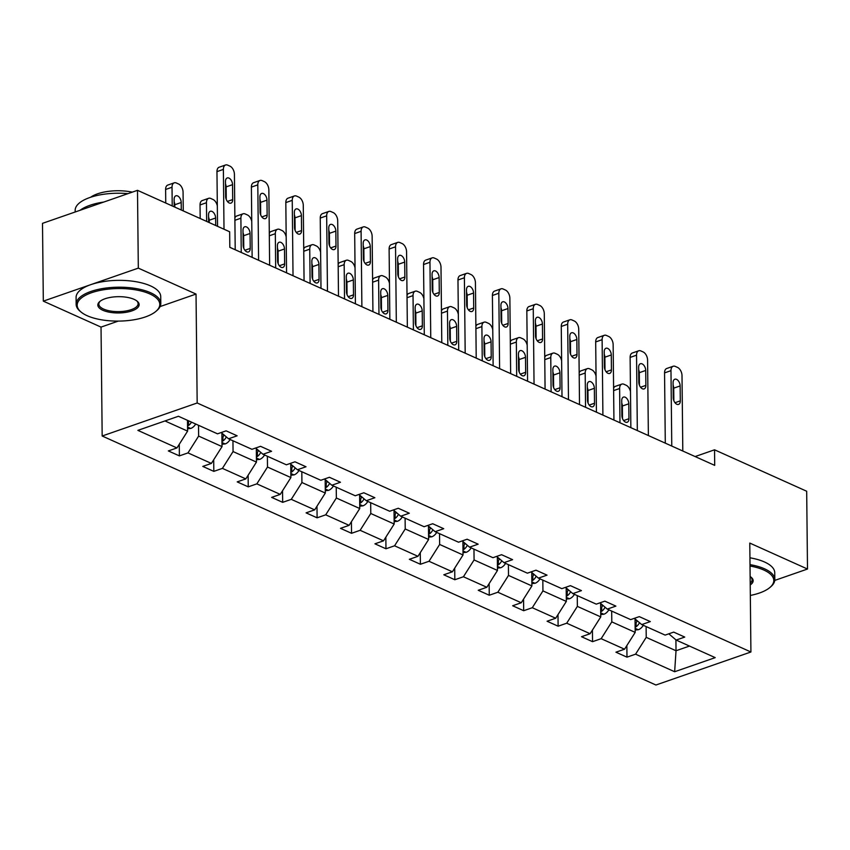 <?xml version="1.0" encoding="UTF-8"?>
<svg xmlns="http://www.w3.org/2000/svg" width="850" height="850" viewBox="0 0 850 850"><rect width="100%" height="100%" fill="white"/><g stroke="black" fill="none" stroke-linecap="round" stroke-linejoin="round"><path stroke-width="1.27" d="M102.17 436.007L655.924 685.015L750.922 651.992L197.168 402.985L102.17 436.007L101.033 327.101L118.288 321.098M160.087 306.574L196.031 294.068L138.316 268.122L43.318 301.144L101.033 327.101M43.318 301.144L42.5 223.348L137.498 190.326L138.316 268.122M774.754 580.412L807.5 569.032L806.682 491.236L714.542 449.809L695.119 456.556M646.117 626.556L646.223 637.351L676.026 650.749L674.645 671.734L635.577 654.171L626.981 657.156L626.854 645.554M675.909 639.859L676.026 650.749L689.488 646.064M646.223 637.351L635.577 654.171M611.681 611.076L611.798 621.871L635.194 632.389L624.548 649.209L615.942 652.194L626.981 657.156M624.548 649.209L601.152 638.69L592.546 641.676L592.429 630.073M577.256 595.595L577.362 606.39L600.759 616.909L590.112 633.728L581.517 636.714L592.546 641.676M590.112 633.728L566.716 623.199L558.121 626.195L557.993 614.593M542.821 580.114L542.938 590.899L566.334 601.428L555.688 618.237L547.081 621.233L558.121 626.195M555.688 618.237L532.291 607.718L523.685 610.714L523.568 599.101M508.396 564.634L508.502 575.418L531.898 585.937L521.252 602.756L512.656 605.753L523.685 610.714M521.252 602.756L497.856 592.237L489.26 595.234L489.132 583.621M473.96 549.153L474.077 559.938L497.473 570.456L486.827 587.276L478.221 590.272L489.26 595.234M486.827 587.276L463.431 576.757L454.824 579.742L454.707 568.14M439.535 533.662L439.641 544.457L463.038 554.976L452.391 571.795L443.796 574.781L454.824 579.742M452.391 571.795L428.995 561.276L420.399 564.262L420.272 552.659M405.099 518.181L405.216 528.976L428.612 539.495L417.966 556.314L409.36 559.3L420.399 564.262M417.966 556.314L394.57 545.796L385.964 548.781L385.847 537.179M370.674 502.701L370.781 513.496L394.177 524.014L383.531 540.834L374.935 543.819L385.964 548.781M383.531 540.834L360.134 530.304L351.539 533.301L351.411 521.698M336.239 487.22L336.356 498.004L359.752 508.534L349.106 525.342L340.499 528.339L351.539 533.301M349.106 525.342L325.709 514.824L317.103 517.82L316.986 506.207M301.814 471.739L301.92 482.524L325.316 493.043L314.67 509.862L306.074 512.858L317.103 517.82M314.67 509.862L291.274 499.343L282.678 502.339L282.551 490.726M267.378 456.259L267.495 467.043L290.891 477.562L280.245 494.381L271.639 497.377L282.678 502.339M280.245 494.381L256.849 483.862L248.242 486.848L248.126 475.246M232.953 440.767L233.059 451.562L256.456 462.081L245.809 478.901L237.203 481.886L248.242 486.848M245.809 478.901L222.413 468.382L213.817 471.368L213.69 459.765M198.518 425.287L198.634 436.082L222.031 446.601L211.384 463.42L202.778 466.406L213.817 471.368M211.384 463.42L187.988 452.901L179.382 455.887L179.265 444.284M164.985 420.952L187.595 431.12L176.949 447.939L168.343 450.925L179.382 455.887M176.949 447.939L137.881 430.366L178.447 416.266L217.515 433.829L226.121 430.844L237.15 435.806L228.554 438.791L251.951 449.31L260.546 446.324L271.586 451.286L262.979 454.272L286.376 464.801L294.982 461.805L306.011 466.767L297.415 469.763L320.811 480.282L329.407 477.286L340.446 482.248L331.84 485.244L355.236 495.763L363.842 492.766L374.871 497.728L366.276 500.724L389.672 511.243L398.267 508.257L409.307 513.219L400.701 516.205L424.097 526.724L432.703 523.738L443.732 528.7L435.136 531.686L458.533 542.204L467.128 539.219L478.168 544.181L469.561 547.166L492.957 557.696L501.564 554.699L512.592 559.661L503.997 562.657L527.393 573.176L535.989 570.18L547.028 575.142L538.422 578.138L561.818 588.657L570.424 585.661L581.453 590.622L572.857 593.619L596.254 604.138L604.849 601.152L615.889 606.114L607.282 609.099L630.679 619.618L639.285 616.633L650.314 621.594L641.718 624.58L665.114 635.099L673.71 632.113L684.749 637.075L676.143 640.061L715.211 657.634L674.645 671.734M137.498 190.326L229.649 231.763L229.808 247.318L714.701 465.364L714.542 449.809M634.387 618.332L641.718 624.58M635.046 618.896L635.194 632.389M611.798 621.871L601.152 638.69M599.962 602.852L607.282 609.099M600.621 603.415L600.759 616.909M577.362 606.39L566.716 623.199M565.526 587.361L572.857 593.619M566.185 587.924L566.334 601.428M542.938 590.899L532.291 607.718M531.101 571.88L538.422 578.138M531.76 572.443L531.898 585.937M508.502 575.418L497.856 592.237M496.666 556.399L503.997 562.657M497.324 556.963L497.473 570.456M474.077 559.938L463.431 576.757M462.241 540.919L469.561 547.166M462.899 541.482L463.038 554.976M439.641 544.457L428.995 561.276M427.805 525.438L435.136 531.686M428.464 526.001L428.612 539.495M405.216 528.976L394.57 545.796M393.38 509.957L400.701 516.205M394.039 510.521L394.177 524.014M370.781 513.496L360.134 530.304M358.944 494.466L366.276 500.724M359.603 495.029L359.752 508.534M336.356 498.004L325.709 514.824M324.519 478.986L331.84 485.244M325.178 479.549L325.316 493.043M301.92 482.524L291.274 499.343M290.084 463.505L297.415 469.763M290.743 464.068L290.891 477.562M267.495 467.043L256.849 483.862M255.659 448.024L262.979 454.272M256.317 448.587L256.456 462.081M233.059 451.562L222.413 468.382M221.223 432.544L228.554 438.791M221.882 433.107L222.031 446.601M198.634 436.082L187.988 452.901M807.5 569.032L749.785 543.076L750.922 651.992M196.031 294.068L197.168 402.985M187.478 420.325L187.595 431.12M668.822 633.813L676.143 640.061M224.007 229.224L223.38 169.394A6.768 4.037 70.8 0 1 225.569 164.985A6.768 4.037 70.8 0 1 227.726 165.155L229.936 166.143A6.768 4.037 70.8 0 1 234.419 174.356L235.206 249.751M225.569 164.985L219.151 167.216A6.768 4.037 -109.2 0 0 216.962 171.626L217.536 226.312M225.484 181.486A5.419 3.23 -109.2 0 1 227.237 177.958A5.419 3.23 -109.2 0 1 232.549 184.663L232.698 199.601A5.419 3.23 -109.2 0 1 230.945 203.129A5.419 3.23 -109.2 0 1 225.643 196.424L225.484 181.486M225.505 183.876A5.419 3.23 -109.2 0 1 226.132 186.894L226.259 199.442M187.574 428.772L190.825 428.421A8.967 6.279 -65.8 0 0 195.702 424.022M172.221 205.944L172.029 187.244A6.768 4.037 70.8 0 1 174.218 182.835A6.768 4.037 70.8 0 1 176.375 183.005L178.585 184.004A6.768 4.037 70.8 0 1 183.069 192.206L183.26 210.906M165.75 203.033L165.612 189.476A6.768 4.037 -109.2 0 1 167.801 185.066L174.218 182.835M174.803 207.102L174.781 204.744A5.419 3.23 70.8 0 0 174.154 201.726M187.542 425.924L188.551 425.489A8.967 6.279 -65.8 0 0 191.505 422.131M188.859 420.941A8.967 6.279 114.2 0 1 187.51 422.811M181.273 210.014L181.199 202.512A5.419 3.23 70.8 0 0 175.886 195.808A5.419 3.23 70.8 0 0 174.133 199.346L174.208 206.837M149.812 293.93A41.31 16.277 179.4 0 0 95.891 291.391A41.31 16.277 179.4 0 0 81.239 312.184A41.31 16.277 179.4 0 0 87.157 315.711A41.31 16.277 179.4 0 0 155.869 311.408A41.31 16.277 179.4 0 0 149.812 293.93M81.239 312.184L80.314 311.44A42.319 16.681 -0.6 0 1 76.149 304.332A42.319 16.681 -0.6 0 1 103.679 288.384A42.319 16.681 -0.6 0 1 150.567 292.729A42.319 16.681 -0.6 0 1 160.799 303.439A42.319 16.681 -0.6 0 1 156.782 310.632L155.869 311.408M134.151 299.37A20.655 8.139 -0.6 0 1 137.105 301.134A20.655 8.139 -0.6 0 1 129.784 311.536A20.655 8.139 -0.6 0 1 102.818 310.261A20.655 8.139 -0.6 0 1 99.79 301.527A20.655 8.139 -0.6 0 1 134.151 299.37M100.279 301.134A19.635 7.735 179.4 0 0 98.834 304.087A19.635 7.735 179.4 0 0 103.583 309.06A19.635 7.735 179.4 0 0 125.343 311.079A19.635 7.735 179.4 0 0 138.114 303.673A19.635 7.735 179.4 0 0 136.616 300.751M75.183 211.99L75.172 210.354A42.319 16.681 -0.6 0 1 127.936 193.651M80.07 210.29A42.319 16.681 -0.6 0 1 103.817 202.034M90.642 197.253A30.473 12.006 -0.6 0 1 132.281 192.143M76.149 304.332L76.086 297.479A42.319 16.681 -0.6 0 1 103.604 281.541A42.319 16.681 -0.6 0 1 150.492 285.876A42.319 16.681 -0.6 0 1 160.724 296.597L160.799 303.439M750.338 595.446A41.31 16.277 179.4 0 0 769.877 587.509A41.31 16.277 179.4 0 0 763.821 570.031A41.31 16.277 179.4 0 0 750.029 566.026M750.008 564.644A42.319 16.681 -0.6 0 1 764.575 568.831A42.319 16.681 -0.6 0 1 774.807 579.541A42.319 16.681 -0.6 0 1 770.791 586.734L769.877 587.509M750.136 576.534A20.655 8.139 -0.6 0 1 751.113 577.235A20.655 8.139 -0.6 0 1 750.221 584.938M750.21 583.164A19.635 7.735 179.4 0 0 752.122 579.785A19.635 7.735 179.4 0 0 750.624 576.863M749.944 557.802A42.319 16.681 -0.6 0 1 764.511 561.988A42.319 16.681 -0.6 0 1 774.732 572.698L774.807 579.541M258.602 260.27L257.805 184.875A6.768 4.037 70.8 0 1 260.004 180.466A6.768 4.037 70.8 0 1 262.161 180.636L264.371 181.634A6.768 4.037 70.8 0 1 268.844 189.837L269.631 265.232M260.004 180.466L253.587 182.697A6.768 4.037 -109.2 0 0 251.387 187.106L252.131 257.359M259.909 196.966A5.419 3.23 -109.2 0 1 261.662 193.439A5.419 3.23 -109.2 0 1 266.974 200.143L267.134 215.082A5.419 3.23 -109.2 0 1 265.381 218.609A5.419 3.23 -109.2 0 1 260.068 211.905L259.909 196.966M259.941 199.357A5.419 3.23 -109.2 0 1 260.557 202.374L260.684 214.933M293.027 275.751L292.241 200.356A6.768 4.037 70.8 0 1 294.429 195.946A6.768 4.037 70.8 0 1 296.586 196.116L298.796 197.115A6.768 4.037 70.8 0 1 303.28 205.317L304.066 280.712M294.429 195.946L288.012 198.178A6.768 4.037 -109.2 0 0 285.823 202.587L286.556 272.839M294.344 212.458A5.419 3.23 -109.2 0 1 296.098 208.93A5.419 3.23 -109.2 0 1 301.41 215.634L301.559 230.562A5.419 3.23 -109.2 0 1 299.806 234.09A5.419 3.23 -109.2 0 1 294.504 227.386L294.344 212.458M294.366 214.837A5.419 3.23 -109.2 0 1 294.993 217.866L295.12 230.414M221.999 444.263L225.25 443.902A8.967 6.279 -65.8 0 0 230.127 439.503M206.656 221.425L206.454 202.725L200.037 204.956A6.768 4.037 -109.2 0 1 202.226 200.547L208.654 198.316A6.768 4.037 70.8 0 0 206.454 202.725M200.186 218.514L200.037 204.956M209.227 222.583L209.206 220.235A5.419 3.23 70.8 0 0 208.59 217.207M224.039 434.945L223.933 435.179A8.967 6.279 114.2 0 1 221.935 438.292M221.967 441.405L222.976 440.969A8.967 6.279 -65.8 0 0 226.323 436.9M215.709 225.494L215.624 218.004A5.419 3.23 70.8 0 0 210.311 211.299A5.419 3.23 70.8 0 0 208.558 214.827L208.643 222.317M217.324 205.976A6.768 4.037 70.8 0 0 213.01 199.484L210.811 198.486A6.768 4.037 70.8 0 0 208.654 198.316M256.434 459.744L259.686 459.393A8.967 6.279 -65.8 0 0 264.562 454.984M241.251 252.461L240.89 218.206L234.898 220.299M243.769 248.264L243.642 235.716A5.419 3.23 70.8 0 0 243.015 232.698M234.876 217.961A6.768 4.037 -109.2 0 1 236.661 216.028L243.079 213.796A6.768 4.037 70.8 0 0 240.89 218.206M258.464 450.426L258.358 450.659A8.967 6.279 114.2 0 1 256.371 453.772M256.402 456.886L257.412 456.45A8.967 6.279 -65.8 0 0 260.759 452.381M242.994 230.308L243.153 245.246A5.419 3.23 70.8 0 0 248.455 251.951A5.419 3.23 70.8 0 0 250.208 248.423L250.059 233.484A5.419 3.23 70.8 0 0 244.747 226.78A5.419 3.23 70.8 0 0 242.994 230.308M251.749 221.457A6.768 4.037 70.8 0 0 247.446 214.965L245.236 213.977A6.768 4.037 70.8 0 0 243.079 213.796M327.462 291.231L326.666 215.836A6.768 4.037 70.8 0 1 328.865 211.427A6.768 4.037 70.8 0 1 331.022 211.607L333.232 212.596A6.768 4.037 70.8 0 1 337.705 220.798L338.491 296.193M328.865 211.427L322.447 213.658A6.768 4.037 -109.2 0 0 320.248 218.067L320.992 288.32M328.769 227.938A5.419 3.23 -109.2 0 1 330.522 224.411A5.419 3.23 -109.2 0 1 335.835 231.115L335.994 246.054A5.419 3.23 -109.2 0 1 334.241 249.581A5.419 3.23 -109.2 0 1 328.929 242.877L328.769 227.938M328.801 230.329A5.419 3.23 -109.2 0 1 329.418 233.346L329.545 245.894M290.859 475.224L294.111 474.874A8.967 6.279 -65.8 0 0 298.987 470.464M275.676 267.941L275.315 233.697L269.322 235.779M278.194 263.744L278.067 251.196A5.419 3.23 70.8 0 0 277.451 248.179M269.301 233.442A6.768 4.037 -109.2 0 1 271.086 231.508L277.514 229.277A6.768 4.037 70.8 0 0 275.315 233.697M292.899 465.906L292.793 466.14A8.967 6.279 114.2 0 1 290.796 469.264M290.828 472.377L291.837 471.931A8.967 6.279 -65.8 0 0 295.184 467.861M277.419 245.788L277.578 260.727A5.419 3.23 70.8 0 0 282.891 267.431A5.419 3.23 70.8 0 0 284.644 263.904L284.484 248.965A5.419 3.23 70.8 0 0 279.172 242.261A5.419 3.23 70.8 0 0 277.419 245.788M286.184 236.938A6.768 4.037 70.8 0 0 281.871 230.446L279.671 229.458A6.768 4.037 70.8 0 0 277.514 229.277M361.888 306.712L361.101 231.327A6.768 4.037 70.8 0 1 363.29 226.907A6.768 4.037 70.8 0 1 365.447 227.088L367.657 228.076A6.768 4.037 70.8 0 1 372.141 236.289L372.927 311.674M363.29 226.907L356.873 229.139A6.768 4.037 -109.2 0 0 354.684 233.559L355.417 303.801M363.205 243.419A5.419 3.23 -109.2 0 1 364.958 239.891A5.419 3.23 -109.2 0 1 370.271 246.596L370.419 261.534A5.419 3.23 -109.2 0 1 368.677 265.062A5.419 3.23 -109.2 0 1 363.364 258.358L363.205 243.419M363.226 245.809A5.419 3.23 -109.2 0 1 363.853 248.827L363.981 261.375M325.295 490.705L328.546 490.354A8.967 6.279 -65.8 0 0 333.423 485.956M310.112 283.433L309.751 249.178L303.758 251.26M312.63 279.225L312.502 266.677A5.419 3.23 70.8 0 0 311.876 263.659M303.737 248.923A6.768 4.037 -109.2 0 1 305.522 246.999L311.939 244.768A6.768 4.037 70.8 0 0 309.751 249.178M327.324 481.387L327.218 481.621A8.967 6.279 114.2 0 1 325.231 484.744M325.263 487.858L326.272 487.411A8.967 6.279 -65.8 0 0 329.619 483.342M311.854 261.269L312.014 276.207A5.419 3.23 70.8 0 0 317.316 282.912A5.419 3.23 70.8 0 0 319.069 279.384L318.92 264.446A5.419 3.23 70.8 0 0 313.608 257.741A5.419 3.23 70.8 0 0 311.854 261.269M320.609 252.429A6.768 4.037 70.8 0 0 316.306 245.926L314.096 244.938A6.768 4.037 70.8 0 0 311.939 244.768M396.323 322.192L395.537 246.808A6.768 4.037 70.8 0 1 397.726 242.399A6.768 4.037 70.8 0 1 399.882 242.569L402.092 243.557A6.768 4.037 70.8 0 1 406.566 251.77L407.352 327.154M397.726 242.399L391.308 244.63A6.768 4.037 -109.2 0 0 389.109 249.039L389.853 319.281M397.641 258.899A5.419 3.23 -109.2 0 1 399.383 255.372A5.419 3.23 -109.2 0 1 404.696 262.076L404.855 277.015A5.419 3.23 -109.2 0 1 403.102 280.543A5.419 3.23 -109.2 0 1 397.789 273.838L397.641 258.899M397.662 261.29A5.419 3.23 -109.2 0 1 398.278 264.308L398.406 276.856M359.72 506.186L362.971 505.835A8.967 6.279 -65.8 0 0 367.848 501.436M344.537 298.913L344.176 264.658L338.183 266.741M347.055 294.706L346.928 282.158A5.419 3.23 70.8 0 0 346.311 279.14M338.162 264.403A6.768 4.037 -109.2 0 1 339.947 262.48L346.375 260.249A6.768 4.037 70.8 0 0 344.176 264.658M361.76 496.868L361.654 497.101A8.967 6.279 114.2 0 1 359.656 500.225M359.688 503.338L360.697 502.902A8.967 6.279 -65.8 0 0 364.044 498.822M346.279 276.749L346.439 291.688A5.419 3.23 70.8 0 0 351.751 298.392A5.419 3.23 70.8 0 0 353.504 294.865L353.345 279.926A5.419 3.23 70.8 0 0 348.033 273.222A5.419 3.23 70.8 0 0 346.279 276.749M355.045 267.909A6.768 4.037 70.8 0 0 350.731 261.407L348.532 260.419A6.768 4.037 70.8 0 0 346.375 260.249M430.748 337.673L429.962 262.289A6.768 4.037 70.8 0 1 432.151 257.879A6.768 4.037 70.8 0 1 434.308 258.049L436.517 259.038A6.768 4.037 70.8 0 1 441.001 267.251L441.788 342.646M432.151 257.879L425.733 260.111A6.768 4.037 -109.2 0 0 423.544 264.52L424.277 334.772M432.066 274.38A5.419 3.23 -109.2 0 1 433.819 270.852A5.419 3.23 -109.2 0 1 439.131 277.557L439.28 292.496A5.419 3.23 -109.2 0 1 437.538 296.023A5.419 3.23 -109.2 0 1 432.225 289.319L432.066 274.38M432.087 276.771A5.419 3.23 -109.2 0 1 432.714 279.788L432.841 292.336M394.156 521.666L397.407 521.316A8.967 6.279 -65.8 0 0 402.284 516.917M378.973 314.394L378.611 280.139L372.619 282.221M381.491 310.197L381.363 297.638A5.419 3.23 70.8 0 0 380.736 294.621M372.598 279.884A6.768 4.037 -109.2 0 1 374.382 277.961L380.8 275.729A6.768 4.037 70.8 0 0 378.611 280.139M396.185 512.348L396.079 512.592A8.967 6.279 114.2 0 1 394.092 515.706M394.124 518.819L395.133 518.383A8.967 6.279 -65.8 0 0 398.48 514.303M380.715 292.241L380.874 307.169A5.419 3.23 70.8 0 0 386.176 313.873A5.419 3.23 70.8 0 0 387.929 310.346L387.781 295.407A5.419 3.23 70.8 0 0 382.468 288.703A5.419 3.23 70.8 0 0 380.715 292.241M389.47 283.39A6.768 4.037 70.8 0 0 385.167 276.898L382.957 275.899A6.768 4.037 70.8 0 0 380.8 275.729M465.184 353.164L464.397 277.769A6.768 4.037 70.8 0 1 466.586 273.36A6.768 4.037 70.8 0 1 468.743 273.53L470.953 274.529A6.768 4.037 70.8 0 1 475.426 282.731L476.212 358.126M466.586 273.36L460.169 275.591A6.768 4.037 -109.2 0 0 457.969 280.001L458.713 350.253M466.501 289.871A5.419 3.23 -109.2 0 1 468.244 286.333A5.419 3.23 -109.2 0 1 473.556 293.038L473.716 307.976A5.419 3.23 -109.2 0 1 471.962 311.504A5.419 3.23 -109.2 0 1 466.65 304.799L466.501 289.871M466.522 292.251A5.419 3.23 -109.2 0 1 467.139 295.269L467.266 307.828M428.581 537.158L431.832 536.796A8.967 6.279 -65.8 0 0 436.709 532.398M413.397 329.874L413.036 295.619L407.044 297.702M415.916 325.678L415.788 313.129A5.419 3.23 70.8 0 0 415.172 310.101M407.022 295.375A6.768 4.037 -109.2 0 1 408.818 293.441L415.236 291.21A6.768 4.037 70.8 0 0 413.036 295.619M430.621 527.839L430.514 528.073A8.967 6.279 114.2 0 1 428.517 531.186M428.559 534.299L429.558 533.864A8.967 6.279 -65.8 0 0 432.905 529.794M415.14 307.721L415.299 322.649A5.419 3.23 70.8 0 0 420.612 329.364A5.419 3.23 70.8 0 0 422.365 325.826L422.206 310.898A5.419 3.23 70.8 0 0 416.893 304.194A5.419 3.23 70.8 0 0 415.14 307.721M423.906 298.871A6.768 4.037 70.8 0 0 419.603 292.379L417.392 291.38A6.768 4.037 70.8 0 0 415.236 291.21M499.609 368.645L498.822 293.25A6.768 4.037 70.8 0 1 501.011 288.841A6.768 4.037 70.8 0 1 503.168 289.011L505.378 290.009A6.768 4.037 70.8 0 1 509.862 298.212L510.648 373.607M501.011 288.841L494.594 291.072A6.768 4.037 -109.2 0 0 492.405 295.481L493.138 365.734M500.926 305.352A5.419 3.23 -109.2 0 1 502.679 301.824A5.419 3.23 -109.2 0 1 507.992 308.529L508.141 323.457A5.419 3.23 -109.2 0 1 506.398 326.995A5.419 3.23 -109.2 0 1 501.086 320.28L500.926 305.352M500.947 307.732A5.419 3.23 -109.2 0 1 501.574 310.76L501.702 323.308M463.016 552.638L466.267 552.287A8.967 6.279 -65.8 0 0 471.144 547.878M447.833 345.355L447.472 311.1L441.479 313.193M450.351 341.158L450.224 328.61A5.419 3.23 70.8 0 0 449.597 325.592M441.458 310.856A6.768 4.037 -109.2 0 1 443.243 308.922L449.661 306.691A6.768 4.037 70.8 0 0 447.472 311.1M465.046 543.32L464.939 543.554A8.967 6.279 114.2 0 1 462.953 546.667M462.984 549.78L463.994 549.344A8.967 6.279 -65.8 0 0 467.341 545.275M449.576 323.202L449.735 338.141A5.419 3.23 70.8 0 0 455.037 344.845A5.419 3.23 70.8 0 0 456.79 341.317L456.641 326.379A5.419 3.23 70.8 0 0 451.329 319.674A5.419 3.23 70.8 0 0 449.576 323.202M458.331 314.351A6.768 4.037 70.8 0 0 454.027 307.859L451.817 306.871A6.768 4.037 70.8 0 0 449.661 306.691M534.044 384.126L533.258 308.731A6.768 4.037 70.8 0 1 535.447 304.321A6.768 4.037 70.8 0 1 537.604 304.502L539.814 305.49A6.768 4.037 70.8 0 1 544.287 313.692L545.073 389.087M535.447 304.321L529.029 306.553A6.768 4.037 -109.2 0 0 526.83 310.962L527.574 381.214M535.362 320.832A5.419 3.23 -109.2 0 1 537.104 317.305A5.419 3.23 -109.2 0 1 542.417 324.009L542.576 338.948A5.419 3.23 -109.2 0 1 540.823 342.476A5.419 3.23 -109.2 0 1 535.511 335.771L535.362 320.832M535.383 323.223A5.419 3.23 -109.2 0 1 535.999 326.241L536.127 338.789M497.441 568.119L500.692 567.768A8.967 6.279 -65.8 0 0 505.569 563.359M482.258 360.836L481.897 326.591L475.904 328.674M484.776 356.639L484.649 344.091A5.419 3.23 70.8 0 0 484.033 341.073M475.883 326.336A6.768 4.037 -109.2 0 1 477.679 324.402L484.096 322.171A6.768 4.037 70.8 0 0 481.897 326.591M499.481 558.801L499.375 559.034A8.967 6.279 114.2 0 1 497.377 562.158M497.42 565.271L498.419 564.825A8.967 6.279 -65.8 0 0 501.776 560.756M484.001 338.683L484.16 353.621A5.419 3.23 70.8 0 0 489.473 360.326A5.419 3.23 70.8 0 0 491.226 356.798L491.066 341.859A5.419 3.23 70.8 0 0 485.754 335.155A5.419 3.23 70.8 0 0 484.001 338.683M492.766 329.832A6.768 4.037 70.8 0 0 488.463 323.34L486.253 322.352A6.768 4.037 70.8 0 0 484.096 322.171M568.469 399.606L567.683 324.222A6.768 4.037 70.8 0 1 569.872 319.802A6.768 4.037 70.8 0 1 572.029 319.983L574.239 320.971A6.768 4.037 70.8 0 1 578.722 329.184L579.509 404.568M569.872 319.802L563.454 322.033A6.768 4.037 -109.2 0 0 561.266 326.453L561.999 396.695M569.787 336.313A5.419 3.23 -109.2 0 1 571.54 332.786A5.419 3.23 -109.2 0 1 576.852 339.49L577.001 354.429A5.419 3.23 -109.2 0 1 575.259 357.956A5.419 3.23 -109.2 0 1 569.946 351.252L569.787 336.313M569.808 338.704A5.419 3.23 -109.2 0 1 570.435 341.721L570.562 354.269M531.877 583.599L535.128 583.249A8.967 6.279 -65.8 0 0 540.005 578.85M516.694 376.327L516.332 342.072L510.34 344.154M519.212 372.119L519.084 359.571A5.419 3.23 70.8 0 0 518.457 356.554M510.319 341.817A6.768 4.037 -109.2 0 1 512.104 339.894L518.521 337.663A6.768 4.037 70.8 0 0 516.332 342.072M533.906 574.281L533.8 574.515A8.967 6.279 114.2 0 1 531.813 577.639M531.845 580.752L532.854 580.306A8.967 6.279 -65.8 0 0 536.201 576.236M518.436 354.163L518.596 369.102A5.419 3.23 70.8 0 0 523.908 375.806A5.419 3.23 70.8 0 0 525.651 372.279L525.502 357.34A5.419 3.23 70.8 0 0 520.189 350.636A5.419 3.23 70.8 0 0 518.436 354.163M527.191 345.323A6.768 4.037 70.8 0 0 522.888 338.821L520.678 337.832A6.768 4.037 70.8 0 0 518.521 337.663M602.905 415.087L602.119 339.703A6.768 4.037 70.8 0 1 604.308 335.293A6.768 4.037 70.8 0 1 606.464 335.463L608.674 336.451A6.768 4.037 70.8 0 1 613.148 344.664L613.934 420.049M604.308 335.293L597.89 337.524A6.768 4.037 -109.2 0 0 595.691 341.934L596.434 412.176M604.222 351.794A5.419 3.23 -109.2 0 1 605.965 348.266A5.419 3.23 -109.2 0 1 611.278 354.971L611.437 369.909A5.419 3.23 -109.2 0 1 609.684 373.437A5.419 3.23 -109.2 0 1 604.371 366.733L604.222 351.794M604.244 354.184A5.419 3.23 -109.2 0 1 604.86 357.202L604.998 369.75M566.302 599.08L569.553 598.729A8.967 6.279 -65.8 0 0 574.43 594.331M551.119 391.808L550.768 357.553L544.765 359.635M553.637 387.6L553.509 375.052A5.419 3.23 70.8 0 0 552.893 372.034M544.744 357.297A6.768 4.037 -109.2 0 1 546.539 355.374L552.957 353.143A6.768 4.037 70.8 0 0 550.768 357.553M568.342 589.762L568.236 589.996A8.967 6.279 114.2 0 1 566.238 593.119M566.281 596.232L567.279 595.797A8.967 6.279 -65.8 0 0 570.637 591.717M552.861 369.644L553.021 384.582A5.419 3.23 70.8 0 0 558.333 391.287A5.419 3.23 70.8 0 0 560.086 387.759L559.927 372.821A5.419 3.23 70.8 0 0 554.614 366.116A5.419 3.23 70.8 0 0 552.861 369.644M561.627 360.804A6.768 4.037 70.8 0 0 557.324 354.301L555.114 353.313A6.768 4.037 70.8 0 0 552.957 353.143M637.33 430.567L636.544 355.183A6.768 4.037 70.8 0 1 638.732 350.774A6.768 4.037 70.8 0 1 640.889 350.944L643.099 351.932A6.768 4.037 70.8 0 1 647.583 360.145L648.369 435.54M638.732 350.774L632.315 353.005A6.768 4.037 -109.2 0 0 630.126 357.414L630.859 427.667M638.648 367.274A5.419 3.23 -109.2 0 1 640.401 363.747A5.419 3.23 -109.2 0 1 645.713 370.451L645.862 385.39A5.419 3.23 -109.2 0 1 644.119 388.918A5.419 3.23 -109.2 0 1 638.807 382.213L638.648 367.274M638.669 369.665A5.419 3.23 -109.2 0 1 639.296 372.683L639.423 385.231M600.737 614.561L603.989 614.21A8.967 6.279 -65.8 0 0 608.866 609.811M585.554 407.288L585.193 373.033L579.201 375.116M588.072 403.091L587.945 390.533A5.419 3.23 70.8 0 0 587.318 387.515M579.179 372.778A6.768 4.037 -109.2 0 1 580.964 370.855L587.382 368.624A6.768 4.037 70.8 0 0 585.193 373.033M602.767 605.242L602.661 605.487A8.967 6.279 114.2 0 1 600.674 608.6M600.706 611.713L601.715 611.278A8.967 6.279 -65.8 0 0 605.062 607.197M587.297 385.135L587.456 400.063A5.419 3.23 70.8 0 0 592.769 406.767A5.419 3.23 70.8 0 0 594.511 403.24L594.362 388.301A5.419 3.23 70.8 0 0 589.05 381.597A5.419 3.23 70.8 0 0 587.297 385.135M596.052 376.284A6.768 4.037 70.8 0 0 591.749 369.793L589.539 368.794A6.768 4.037 70.8 0 0 587.382 368.624M671.766 446.059L670.979 370.664A6.768 4.037 70.8 0 1 673.168 366.254A6.768 4.037 70.8 0 1 675.325 366.424L677.535 367.423A6.768 4.037 70.8 0 1 682.008 375.626L682.805 451.021M673.168 366.254L666.751 368.486A6.768 4.037 -109.2 0 0 664.551 372.895L665.295 443.147M673.083 382.766A5.419 3.23 -109.2 0 1 674.826 379.228A5.419 3.23 -109.2 0 1 680.138 385.932L680.298 400.871A5.419 3.23 -109.2 0 1 678.544 404.398A5.419 3.23 -109.2 0 1 673.232 397.694L673.083 382.766M673.104 385.146A5.419 3.23 -109.2 0 1 673.721 388.163L673.859 400.722M635.162 630.052L638.414 629.691A8.967 6.279 -65.8 0 0 643.291 625.292M619.979 422.769L619.629 388.514L613.626 390.596M622.497 418.572L622.37 406.024A5.419 3.23 70.8 0 0 621.754 402.996M613.604 388.269A6.768 4.037 -109.2 0 1 615.4 386.336L621.817 384.104A6.768 4.037 70.8 0 0 619.629 388.514M637.202 620.734L637.096 620.968A8.967 6.279 114.2 0 1 635.099 624.081M635.141 627.194L636.14 626.758A8.967 6.279 -65.8 0 0 639.497 622.689M621.732 400.616L621.881 415.544A5.419 3.23 70.8 0 0 627.194 422.259A5.419 3.23 70.8 0 0 628.947 418.721L628.787 403.793A5.419 3.23 70.8 0 0 623.475 397.088A5.419 3.23 70.8 0 0 621.732 400.616M630.487 391.765A6.768 4.037 70.8 0 0 626.184 385.273L623.974 384.274A6.768 4.037 70.8 0 0 621.817 384.104M216.962 171.626L223.38 169.394M232.549 184.663L226.132 186.894M232.698 199.601L227.386 201.45M172.029 187.244L165.612 189.476M187.553 427.061L190.634 428.442M174.781 204.744L181.199 202.512M188.509 421.504L188.551 425.489M251.387 187.106L257.805 184.875M266.974 200.143L260.557 202.374M267.134 215.082L261.821 216.931M285.823 202.587L292.241 200.356M301.41 215.634L294.993 217.866M301.559 230.562L296.246 232.411M221.988 442.542L225.069 443.923M221.893 434.265L223.933 435.179M209.206 220.235L215.624 218.004M222.934 436.985L222.976 440.969M256.413 458.022L259.494 459.414M256.328 449.746L258.358 450.659M243.642 235.716L250.059 233.484M244.896 250.261L250.208 248.423M257.369 452.466L257.412 456.45M320.248 218.067L326.666 215.836M335.835 231.115L329.418 233.346M335.994 246.054L330.682 247.892M290.849 473.503L293.93 474.895M290.753 465.226L292.793 466.14M278.067 251.196L284.484 248.965M279.331 265.752L284.644 263.904M291.794 467.957L291.837 471.931M354.684 233.559L361.101 231.327M370.271 246.596L363.853 248.827M370.419 261.534L365.107 263.383M325.274 488.984L328.355 490.376M325.189 480.707L327.218 481.621M312.502 266.677L318.92 264.446M313.756 281.233L319.069 279.384M326.23 483.438L326.272 487.411M389.109 249.039L395.537 246.808M404.696 262.076L398.278 264.308M404.855 277.015L399.543 278.864M359.709 504.475L362.791 505.856M359.614 496.188L361.654 497.101M346.928 282.158L353.345 279.926M348.192 296.714L353.504 294.865M360.655 498.918L360.697 502.902M423.544 264.52L429.962 262.289M439.131 277.557L432.714 279.788M439.28 292.496L433.967 294.344M394.134 519.956L397.216 521.337M394.049 511.668L396.079 512.592M381.363 297.638L387.781 295.407M382.617 312.194L387.929 310.346M395.091 514.399L395.133 518.383M457.969 280.001L464.397 277.769M473.556 293.038L467.139 295.269M473.716 307.976L468.403 309.825M428.57 535.436L431.651 536.817M428.474 527.159L430.514 528.073M415.788 313.129L422.206 310.898M417.053 327.675L422.365 325.826M429.516 529.879L429.558 533.864M492.405 295.481L498.822 293.25M507.992 308.529L501.574 310.76M508.141 323.457L502.828 325.306M462.995 550.917L466.076 552.309M462.91 542.64L464.939 543.554M450.224 328.61L456.641 326.379M451.478 343.166L456.79 341.317M463.951 545.36L463.994 549.344M526.83 310.962L533.258 308.731M542.417 324.009L535.999 326.241M542.576 338.948L537.264 340.786M497.431 566.398L500.512 567.789M497.335 558.121L499.375 559.034M484.649 344.091L491.066 341.859M485.913 358.647L491.226 356.798M498.376 560.851L498.419 564.825M561.266 326.453L567.683 324.222M576.852 339.49L570.435 341.721M577.001 354.429L571.689 356.277M531.856 581.878L534.937 583.27M531.771 573.601L533.8 574.515M519.084 359.571L525.502 357.34M520.338 374.127L525.651 372.279M532.812 576.332L532.854 580.306M595.691 341.934L602.119 339.703M611.278 354.971L604.86 357.202M611.437 369.909L606.124 371.758M566.291 597.369L569.372 598.751M566.196 589.082L568.236 589.996M553.509 375.052L559.927 372.821M554.774 389.608L560.086 387.759M567.237 591.812L567.279 595.797M630.126 357.414L636.544 355.183M645.713 370.451L639.296 372.683M645.862 385.39L640.549 387.239M600.716 612.85L603.798 614.231M600.631 604.562L602.661 605.487M587.945 390.533L594.362 388.301M589.199 405.089L594.511 403.24M601.673 607.293L601.715 611.278M664.551 372.895L670.979 370.664M680.138 385.932L673.721 388.163M680.298 400.871L674.985 402.719M635.152 628.331L638.233 629.712M635.067 620.054L637.096 620.968M622.37 406.024L628.787 403.793M623.634 420.569L628.947 418.721M636.097 622.774L636.14 626.758"/></g></svg>
